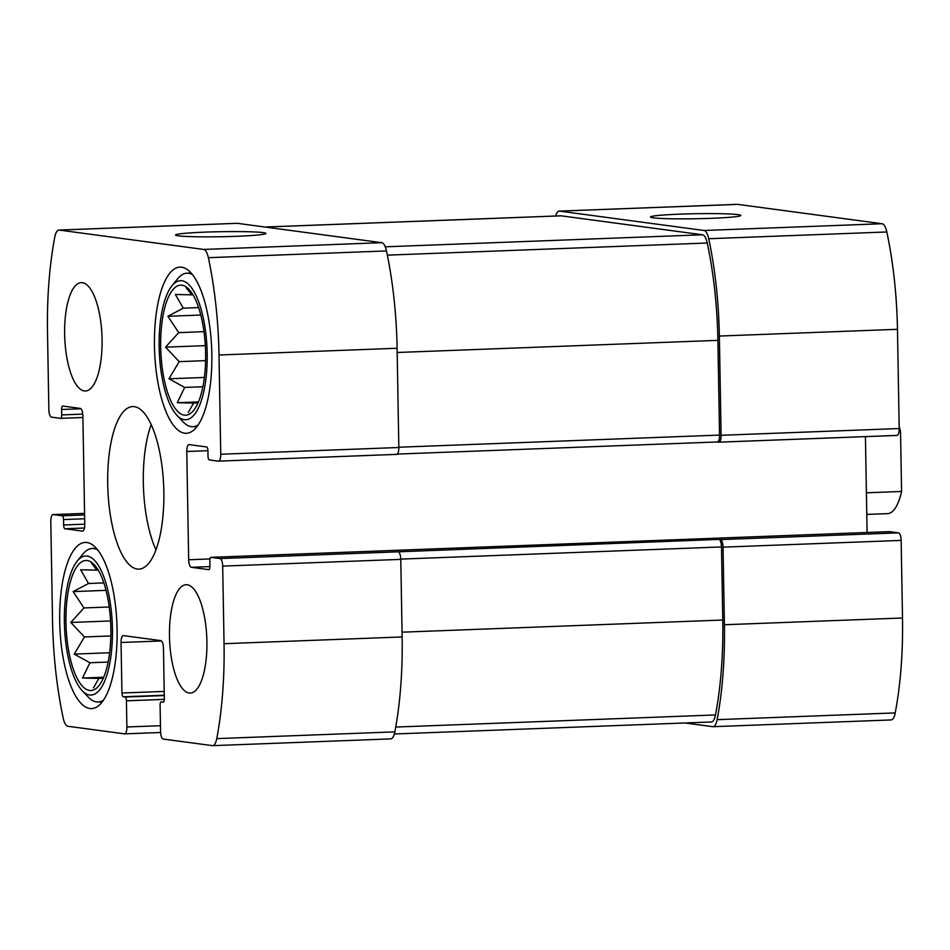 <?xml version="1.0" encoding="UTF-8"?>
<svg xmlns="http://www.w3.org/2000/svg" width="950" height="950" viewBox="0 0 950 950"><rect width="100%" height="100%" fill="white"/><g stroke="black" fill="none" stroke-linecap="round" stroke-linejoin="round"><path stroke-width="1.43" d="M184.276 415.15A65.063 22.361 -92.2 0 0 190.273 413.571A65.063 22.361 -92.2 0 0 205.497 349.351A65.063 22.361 -92.2 0 0 185.464 286.461A65.063 22.361 -92.2 0 0 160.669 342.214A65.063 22.361 -92.2 0 0 184.276 415.15M188.231 412.549L193.598 403.109L177.282 402.729L184.656 387.434L168.969 378.789L179.206 361.641L165.537 347.142L178.707 332.631L167.889 316.279L183.279 308.18L175.394 294.464L191.71 294.844L186.046 287.541M89.538 690.46A65.063 22.361 -92.2 0 0 95.534 688.881A65.063 22.361 -92.2 0 0 110.746 624.661A65.063 22.361 -92.2 0 0 90.713 561.783A65.063 22.361 -92.2 0 0 65.93 617.524A65.063 22.361 -92.2 0 0 89.538 690.46M93.48 687.859L98.847 678.419L82.531 678.039L89.918 662.744L74.231 654.099L84.455 636.951L70.787 622.464L83.956 607.941L73.138 591.601L88.528 583.49L80.643 569.774L96.959 570.154L91.307 562.851M63.626 524.982A3.61 1.247 87.8 0 0 64.933 528.758L82.401 531.097A7.232 2.482 87.8 0 0 82.543 531.109A7.232 2.482 87.8 0 0 84.764 524.21L82.876 415.957A7.232 2.482 87.8 0 0 80.251 408.405L62.795 406.054A3.61 1.247 87.8 0 0 62.724 406.054A3.61 1.247 87.8 0 0 61.608 409.497L61.703 414.912A3.61 1.247 87.8 0 1 60.586 418.356A3.61 1.247 87.8 0 1 60.515 418.356L51.478 417.145A7.232 2.482 87.8 0 1 48.854 409.593L47.5 332.001A191.591 65.847 87.8 0 1 54.779 237.084A15.366 5.284 87.8 0 1 58.912 230.054A15.366 5.284 87.8 0 1 59.233 230.066L203.656 249.434A15.366 5.284 87.8 0 1 208.371 257.688A191.591 65.847 87.8 0 1 219.011 355.003L220.744 454.242A7.232 2.482 87.8 0 1 218.524 461.13A7.232 2.482 87.8 0 1 218.369 461.13L209.333 459.919A3.61 1.247 87.8 0 1 208.014 456.142L207.919 450.728A3.61 1.247 87.8 0 0 206.613 446.951L189.145 444.612A7.232 2.482 87.8 0 0 189.002 444.6A7.232 2.482 87.8 0 0 186.782 451.488L188.67 559.752A7.232 2.482 87.8 0 0 191.294 567.304L208.751 569.644A3.61 1.247 87.8 0 0 208.834 569.644A3.61 1.247 87.8 0 0 209.938 566.2L209.843 560.785A3.61 1.247 87.8 0 1 210.959 557.341A3.61 1.247 87.8 0 1 211.031 557.353L220.067 558.564A7.232 2.482 87.8 0 1 222.692 566.117L224.046 643.696A191.591 65.847 87.8 0 1 216.766 738.625A15.366 5.284 87.8 0 1 212.634 745.655A15.366 5.284 87.8 0 1 212.325 745.631L163.174 739.041A7.232 2.482 87.8 0 1 160.562 731.488L160.099 705.328A3.61 1.247 87.8 0 1 161.215 701.884A3.61 1.247 87.8 0 1 161.286 701.884L163.162 702.145A3.61 1.247 87.8 0 0 163.234 702.145A3.61 1.247 87.8 0 0 164.338 698.701L163.459 648.173A7.232 2.482 87.8 0 0 160.835 640.621L123.417 635.609A7.232 2.482 87.8 0 0 123.274 635.597A7.232 2.482 87.8 0 0 121.054 642.485L121.933 693.013A3.61 1.247 87.8 0 0 123.239 696.789L125.115 697.039A3.61 1.247 87.8 0 1 126.421 700.815L126.884 726.976A7.232 2.482 87.8 0 1 124.664 733.863A7.232 2.482 87.8 0 1 124.509 733.863L67.889 726.263A15.366 5.284 87.8 0 1 63.175 718.022A191.591 65.847 87.8 0 1 52.535 620.694L50.801 521.455A7.232 2.482 87.8 0 1 53.034 514.567A7.232 2.482 87.8 0 1 53.176 514.579L62.213 515.791A3.61 1.247 87.8 0 1 63.531 519.567L63.626 524.982L84.764 524.174M236.692 223.345A15.366 5.284 87.8 0 1 237.013 223.309A15.366 5.284 87.8 0 1 237.322 223.321L381.758 242.689A15.366 5.284 87.8 0 1 386.472 250.931A191.591 65.847 87.8 0 1 397.1 348.258L398.834 447.497A7.232 2.482 87.8 0 1 396.613 454.385A7.232 2.482 87.8 0 1 396.471 454.385L218.666 461.118M178.339 235.826A45.184 2.518 -1 0 0 227.43 236.598A45.184 2.518 -1 0 0 265.846 233.581A45.184 2.518 -1 0 0 220.697 231.705A45.184 2.518 -1 0 0 175.631 235.149A45.184 2.518 -1 0 0 178.339 235.826M220.067 558.564L398.169 551.819A7.232 2.482 87.8 0 1 400.781 559.372L402.135 636.951A191.591 65.847 87.8 0 1 394.867 731.868A15.366 5.284 87.8 0 1 390.723 738.898L212.634 745.655M555.631 216.018A15.366 5.284 87.8 0 1 559.277 211.102A15.366 5.284 87.8 0 1 559.586 211.114L737.675 204.369L882.111 223.737A15.366 5.284 87.8 0 1 886.825 231.978A191.591 65.847 87.8 0 1 897.465 329.306L899.199 428.545A7.232 2.482 87.8 0 1 896.966 435.433A7.232 2.482 87.8 0 1 896.824 435.421L719.019 442.154M737.057 204.393A15.366 5.284 87.8 0 1 737.366 204.345A15.366 5.284 87.8 0 1 737.675 204.369M653.256 217.835A45.184 2.518 -1 0 0 702.347 218.607A45.184 2.518 -1 0 0 740.762 215.591A45.184 2.518 -1 0 0 695.614 213.714A45.184 2.518 -1 0 0 650.548 217.158A45.184 2.518 -1 0 0 653.256 217.835M717.25 441.976L718.734 442.166A7.232 2.482 87.8 0 0 718.877 442.178A7.232 2.482 87.8 0 0 721.097 435.29L719.364 336.051A191.591 65.847 87.8 0 0 708.736 238.723A15.366 5.284 87.8 0 0 704.021 230.482L559.586 211.114M865.426 436.62L867.101 532.487M889.331 531.656A3.61 1.247 87.8 0 1 889.414 531.644A3.61 1.247 87.8 0 1 889.485 531.644L898.522 532.855A7.232 2.482 87.8 0 1 901.146 540.408L902.5 617.999A191.591 65.847 87.8 0 1 895.221 712.916A15.366 5.284 87.8 0 1 891.088 719.946L712.987 726.691A15.366 5.284 87.8 0 1 712.678 726.679L685.033 722.974M712.987 726.691A15.366 5.284 87.8 0 0 717.131 719.661A191.591 65.847 87.8 0 0 724.411 624.744L723.057 547.153A7.232 2.482 87.8 0 0 720.432 539.6L718.877 539.398A7.232 2.482 87.8 0 1 721.489 546.951L722.772 620.029A191.591 65.847 87.8 0 1 715.492 714.946A15.366 5.284 87.8 0 1 711.36 721.976L394.369 733.982M398.169 551.819L718.877 539.398M187.245 584.761A54.221 18.632 87.8 0 1 206.862 639.789A54.221 18.632 87.8 0 1 190.237 693.072A54.221 18.632 87.8 0 1 189.133 693.025A54.221 18.632 87.8 0 1 169.516 637.984A54.221 18.632 87.8 0 1 186.129 584.713A54.221 18.632 87.8 0 1 187.245 584.761M82.413 282.684A54.221 18.632 87.8 0 1 102.03 337.713A54.221 18.632 87.8 0 1 85.417 390.996A54.221 18.632 87.8 0 1 84.301 390.949A54.221 18.632 87.8 0 1 64.683 335.908A54.221 18.632 87.8 0 1 81.308 282.625A54.221 18.632 87.8 0 1 82.413 282.684M89.846 708.51A83.137 28.571 -92.2 0 0 91.544 708.593A83.137 28.571 -92.2 0 0 116.957 624.423A83.137 28.571 -92.2 0 0 85.251 542.426A83.137 28.571 -92.2 0 0 59.767 624.126A83.137 28.571 -92.2 0 0 89.846 708.51M184.597 433.2A83.137 28.571 -92.2 0 0 186.295 433.283A83.137 28.571 -92.2 0 0 211.696 349.113A83.137 28.571 -92.2 0 0 180.001 267.116A83.137 28.571 -92.2 0 0 154.518 348.816A83.137 28.571 -92.2 0 0 184.597 433.2M137.192 569.05A81.332 27.954 -92.2 0 0 138.854 569.133A81.332 27.954 -92.2 0 0 163.709 486.792A81.332 27.954 -92.2 0 0 132.691 406.576A81.332 27.954 -92.2 0 0 107.766 486.495A81.332 27.954 -92.2 0 0 137.192 569.05M560.595 215.852A15.366 5.284 87.8 0 1 560.916 215.816A15.366 5.284 87.8 0 1 561.224 215.828L702.537 234.781A15.366 5.284 87.8 0 1 707.251 243.022A191.591 65.847 87.8 0 1 717.891 340.349L719.542 435.076A7.232 2.482 87.8 0 1 717.321 441.964A7.232 2.482 87.8 0 1 717.167 441.964L397.29 454.076L717.321 441.964M151.216 424.567A81.332 27.954 -92.2 0 0 155.954 549.789M184.359 419.662A69.588 23.916 -92.2 0 0 206.328 338.378A69.588 23.916 -92.2 0 0 171.95 285.808A69.588 23.916 -92.2 0 0 159.256 351.096A69.588 23.916 -92.2 0 0 176.854 415.245A69.588 23.916 -92.2 0 0 184.359 419.662M176.854 415.245L182.982 421.741A76.819 26.398 -92.2 0 0 191.271 426.621A76.819 26.398 -92.2 0 0 192.838 426.704A76.819 26.398 -92.2 0 0 198.182 424.864M192.482 274.598A76.819 26.398 -92.2 0 0 187.019 273.173A76.819 26.398 -92.2 0 0 177.567 278.873L171.95 285.808M89.609 694.972A69.588 23.916 -92.2 0 0 111.589 613.7A69.588 23.916 -92.2 0 0 77.199 561.129A69.588 23.916 -92.2 0 0 64.505 626.418A69.588 23.916 -92.2 0 0 82.104 690.555A69.588 23.916 -92.2 0 0 89.609 694.972M82.104 690.555L88.243 697.051A76.819 26.398 -92.2 0 0 96.52 701.931A76.819 26.398 -92.2 0 0 98.087 702.014A76.819 26.398 -92.2 0 0 103.431 700.186M97.743 549.908A76.819 26.398 -92.2 0 0 92.281 548.494A76.819 26.398 -92.2 0 0 82.828 554.183L77.199 561.129M103.253 678.252L98.847 678.419M103.681 677.243L82.531 678.039M108.122 662.055L89.918 662.744M109.63 652.757L74.231 654.099M110.829 635.954L84.455 636.951M110.568 620.956L70.787 622.464M109.226 606.991L83.956 607.941M106.044 590.354L73.138 591.601M103.883 582.908L88.528 583.49M98.266 570.107L96.959 570.154M197.992 402.931L193.598 403.109M198.431 401.921L177.282 402.729M202.873 386.745L184.656 387.434M204.369 377.447L168.969 378.789M205.58 360.644L179.206 361.641M205.319 345.634L165.537 347.142M203.977 331.669L178.707 332.631M200.794 315.032L167.889 316.279M198.633 307.598L183.279 308.18M193.016 294.797L191.71 294.844M866.78 514.413L887.514 513.629A54.221 18.632 -92.2 0 0 901.574 491.459L866.4 492.801M901.574 491.459L900.529 431.621L898.997 431.68M900.529 431.621A54.221 18.632 -92.2 0 0 899.151 426.467M124.806 733.851L160.598 732.498L124.664 733.863M126.884 726.976L160.455 725.705M53.176 514.579L84.574 513.392M59.233 230.066L237.322 223.321M203.656 249.434L381.758 242.689M208.371 257.688L386.472 250.931M219.011 355.003L397.1 348.258M220.744 454.242L398.834 447.497M222.692 566.117L400.781 559.372M224.046 643.696L402.135 636.951M216.766 738.625L394.867 731.868M62.213 515.791L84.597 514.947M63.531 519.567L84.669 518.759M64.933 528.758L84.443 528.01M61.608 409.497L80.94 408.773M61.703 414.912L82.757 414.117M60.669 418.344L82.899 417.501L60.586 418.356M704.021 230.482L882.111 223.737M708.736 238.723L886.825 231.978M719.364 336.051L897.465 329.306M721.097 435.29L899.199 428.545M186.782 451.488L207.919 450.692M188.67 559.752L209.998 558.944M191.294 567.304L209.938 566.592M211.031 557.353L889.485 531.644M720.432 539.6L898.522 532.855M723.057 547.153L901.146 540.408M724.411 624.744L902.5 617.999M717.131 719.661L895.221 712.916M121.054 642.485L161.488 640.953M121.933 693.013L164.219 691.41M123.239 696.789L164.279 695.234M125.115 697.039L164.291 695.554M126.421 700.815L164.326 699.378M400.781 559.099L721.489 546.951M402.052 632.178L722.772 620.029M395.734 727.059L715.492 714.946M398.834 447.224L719.542 435.076M397.171 352.497L717.891 340.349M387.339 255.146L707.251 243.022M385.249 246.81L702.537 234.781M265.121 227.05L561.224 215.828M53.034 514.567L84.574 513.38M58.912 230.054L237.013 223.309M218.524 461.13L396.613 454.385M559.277 211.102L737.366 204.345M718.877 442.178L896.966 435.433M210.959 557.341L889.414 531.644M264.967 227.026L560.916 215.816M191.164 273.018L187.019 273.173M196.982 426.538L192.838 426.704M96.413 548.34L92.281 548.494M102.232 701.86L98.087 702.014"/></g></svg>
